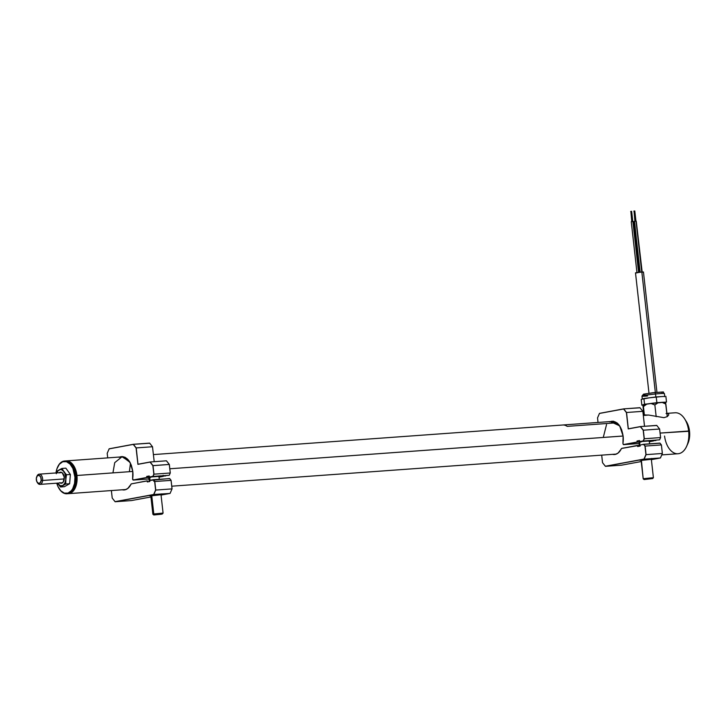 <?xml version="1.0" encoding="UTF-8"?>
<svg xmlns="http://www.w3.org/2000/svg" width="726" height="726" viewBox="0 0 726 726"><rect width="100%" height="100%" fill="white"/><g stroke="black" fill="none" stroke-linecap="round" stroke-linejoin="round"><path stroke-width="1.09" d="M71.293 463.433A16.117 9.61 85.9 0 1 76.529 475.53L132.776 471.446L76.956 475.485A16.426 9.792 85.9 0 1 68.471 493.662A16.426 9.792 85.9 0 1 68.18 493.671A16.426 9.792 -94.1 0 0 76.956 475.485L76.529 475.53A16.117 9.61 85.9 0 1 73.235 490.395M619.868 426.153A16.634 9.919 85.9 0 1 619.886 426.171L612.154 421.234L610.657 421.534A16.634 9.919 85.9 0 1 612.154 421.234C617.862 421.634 621.52 426.561 623.099 436.008L169.802 468.778L623.099 436.027L619.65 425.817L610.212 421.57M638.925 445.301A16.426 9.792 -94.1 0 0 639.297 444.04M76.956 475.485A16.426 9.792 -94.1 0 0 65.812 460.919A16.426 9.792 85.9 0 1 66.102 460.892A16.426 9.792 85.9 0 1 76.956 475.485M661.731 454.912L678.048 453.732A20.537 12.242 -94.1 0 0 688.656 431.017L660.088 433.077L689.528 431.226A16.426 9.792 -94.1 0 0 686.324 421.525L684.645 418.884A20.537 12.242 85.9 0 1 688.656 431.017A20.537 12.242 -94.1 0 0 675.089 412.776L666.813 413.375M666.051 413.475L668.347 413.62L668.755 414.927L667.303 416.615L663.945 417.668L648.645 415.045L643.336 415.472M663.945 417.668L648.645 415.045L644.688 415.018M687.903 443.486L689.491 437.606L689.528 431.226L688.094 425.127L686.288 421.461M686.633 446.318L687.912 443.468A16.426 9.792 -94.1 0 0 689.528 431.226L688.656 431.017A20.537 12.242 85.9 0 1 686.633 446.318A20.537 12.242 85.9 0 1 674.136 452.979A20.537 12.242 85.9 0 1 664.553 436.063M634.923 221.303L634.025 211.057L634.597 210.994L635.731 221.158L634.597 210.994L633.852 211.112M641.748 271.987L636.04 221.131L634.415 221.357L635.277 221.203L636.04 221.131L641.748 271.987M642.174 272.069L636.257 221.185M634.424 221.366L640.132 272.304M631.765 221.63L630.867 211.393L631.429 211.33L632.573 221.494L631.429 211.33L630.694 211.447M638.581 272.304L632.881 221.466L631.747 221.584L632.881 221.466L638.581 272.304M639.007 272.404L633.099 221.521M633.027 221.602L634.56 221.466L639.842 272.159L634.152 221.475L632.9 221.621M643.336 272.032L641.82 271.978L655.342 392.448L641.82 271.978L636.067 272.903M656.948 392.303L643.445 271.969L639.642 272.177L635.495 272.849L648.99 393.193M636.53 272.885L637.11 272.849M642.156 272.268L643.073 272.105M642.9 405.008L643.844 415.027L643.045 404.754L644.37 414.991L643.427 406.542L647.011 403.974L650.823 403.438L654.861 404.936L656.177 416.66L654.861 404.936L658.3 402.612L661.967 402.322L663.954 403.012L665.86 404.073L667.267 416.633L665.479 402.286A11.498 0.608 173.6 0 0 664.281 402.231L665.86 404.073L665.479 402.286L664.281 402.231A11.498 0.608 173.6 0 0 661.967 402.322L665.86 404.073L664.281 402.231L658.3 402.612A11.498 0.608 173.6 0 0 650.823 403.438L654.861 404.936L658.3 402.612L647.011 403.974A11.498 0.608 173.6 0 0 643.045 404.754L643.427 406.542L647.011 403.974L643.345 405.054M659.898 396.695L661.05 396.614A11.298 0.599 -6.4 0 1 664.771 396.641L664.426 393.583A11.298 0.599 173.6 0 0 655.533 393.991L655.024 392.485L655.533 393.991A11.298 0.599 -6.4 0 1 664.417 393.61M647.547 395.997A11.298 0.599 -6.4 0 1 641.984 396.078A11.298 0.599 -6.4 0 1 655.533 393.991L655.859 396.968L655.533 393.991A11.298 0.599 173.6 0 0 641.975 396.106L643.526 394.154L655.024 392.485C667.829 391.84 661.404 391.441 664.426 393.583M648.708 397.893L661.05 396.614L656.231 396.913L656.876 402.621L665.506 402.376L666.504 402.013L665.869 396.305L666.504 402.013L644.552 404.219L643.908 398.51L641.221 399.491L642.964 398.883M642.356 399.109L650.069 397.712L643.908 398.51L644.552 404.219L643.263 404.691L656.876 402.621L656.231 396.913L651.494 397.539M641.857 405.199L641.221 399.491L641.857 405.199L643.036 404.772L641.857 405.199M645.995 404.427L646.494 404.291M661.05 396.614L662.076 396.55M650.069 397.712A11.298 0.599 -6.4 0 1 655.868 397.049M641.975 396.106L642.319 399.164A11.298 0.599 -6.4 0 1 642.564 399.001M643.427 394.282L653.137 392.684L662.448 392.067M662.611 392.149L661.831 392.43M644.978 394.39L643.59 394.363M74.823 487.618A16.017 9.547 -94.1 0 0 74.887 487.482A16.017 9.547 -94.1 0 0 75.44 486.075L75.332 486.32A16.426 9.792 85.9 0 1 74.76 487.763A16.426 9.792 85.9 0 1 67.4 493.716M74.342 486.393A16.426 9.792 85.9 0 1 66.91 493.771A16.426 9.792 85.9 0 1 59.178 488.752A16.426 9.792 -94.1 0 0 59.26 488.879A16.426 9.792 -94.1 0 0 74.342 486.393L73.798 486.193A16.017 9.547 85.9 0 1 59.096 488.616A16.017 9.547 85.9 0 1 56.746 483.18L57.898 486.393L60.766 490.776L64.333 493.117L68.062 493.072L71.384 490.64L72.736 488.634L74.542 483.416L74.959 477.291L72.89 468.424L70.032 464.05L66.465 461.7L62.726 461.754L59.405 464.186L56.991 468.624L56.002 472.944A16.017 9.547 85.9 0 1 56.991 468.624A16.017 9.547 85.9 0 1 57.545 467.226A16.017 9.547 85.9 0 1 70.476 464.549A16.017 9.547 85.9 0 1 73.798 486.193L74.342 486.393A16.426 9.792 -94.1 0 0 70.939 464.195A16.426 9.792 -94.1 0 0 57.681 466.936A16.426 9.792 -94.1 0 0 57.617 467.072A16.426 9.792 85.9 0 1 64.541 461.001A16.426 9.792 85.9 0 1 73.88 469.295A16.426 9.792 85.9 0 1 74.342 486.393L75.332 486.32L74.342 486.393M66.91 493.771L67.899 493.698A16.426 9.792 -94.1 0 0 75.332 486.32A16.426 9.792 -94.1 0 0 74.869 469.223A16.426 9.792 -94.1 0 0 65.531 460.928L64.541 461.001M63.843 472.218L64.46 471.891M65.031 460.983A16.426 9.792 85.9 0 1 73.172 465.82A16.426 9.792 85.9 0 1 75.332 486.32L75.44 486.075A16.017 9.547 -94.1 0 0 73.344 466.083A16.017 9.547 -94.1 0 0 73.253 465.947M65.966 478.044A5.136 3.058 -94.1 0 0 65.531 475.303M36.908 476.401A5.136 3.058 85.9 0 1 39.213 474.151A5.136 3.058 85.9 0 1 42.616 480.485L64.242 478.924L42.616 480.485A5.136 3.058 -94.1 0 0 40.738 474.695A5.136 3.058 -94.1 0 0 37.062 476.011L36.745 476.719A4.111 2.45 85.9 0 1 39.685 475.666A4.111 2.45 85.9 0 1 41.191 480.303L42.616 480.485L41.191 480.303L40.756 477.2L39.15 475.348L37.316 475.829L36.327 478.37A4.111 2.45 85.9 0 1 36.745 476.719M36.327 478.37L36.763 481.465L38.369 483.316L40.202 482.835L41.191 480.303A4.111 2.45 85.9 0 1 39.594 483.289A4.111 2.45 85.9 0 1 37.144 482.209A4.111 2.45 85.9 0 1 36.327 478.37M37.353 482.5A5.136 3.058 -94.1 0 0 37.561 482.872A5.136 3.058 -94.1 0 0 40.629 484.215A5.136 3.058 -94.1 0 0 42.616 480.485A5.136 3.058 85.9 0 1 39.948 484.396A5.136 3.058 85.9 0 1 37.353 482.5M59.341 472.699A5.545 3.303 85.9 0 1 59.677 472.472L59.677 472.472A5.545 3.303 85.9 0 1 63.135 473.851A5.545 3.303 85.9 0 1 63.67 481.256A5.545 3.303 85.9 0 1 62.236 482.99A5.545 3.303 85.9 0 1 60.077 482.944M62.472 482.572L62.236 482.99L62.472 482.572A5.136 3.058 -94.1 0 0 63.734 481.111M57.427 483.062L57.971 483.852A8.213 4.901 85.9 0 1 57.517 483.126L60.331 485.758L62.853 485.522L64.868 483.189L65.839 479.405L64.85 473.234L61.955 468.442L56.71 471.401L56.329 473.733L56.71 471.401L59.06 469.94A8.213 4.901 85.9 0 1 63.942 471.61L61.583 469.704L60.294 469.54L57.944 470.875L56.773 472.889A8.213 4.901 85.9 0 1 59.06 469.94L61.955 468.442L65.848 468.161L61.955 468.442L63.942 471.61L66.474 474.75L70.368 474.468L66.474 474.75L65.839 479.405A8.213 4.901 85.9 0 1 62.853 485.522A8.213 4.901 85.9 0 1 57.971 483.852L60.503 486.983L65.748 484.015L69.642 483.734L64.396 486.701L60.503 486.983L65.748 484.015L65.839 479.405L65.748 484.015L69.642 483.734L70.368 474.468L65.848 468.161M63.226 473.987A5.136 3.058 -94.1 0 0 60.095 472.835M59.105 472.916L60.948 472.209L62.218 472.789L64.215 477.055L63.316 481.928L61.619 483.226L59.695 482.672M57.472 483.126L60.503 486.983L64.396 486.701M567.188 426.371L616.519 422.804A16.435 9.801 -94.1 0 0 612.082 421.434L562.75 425A16.435 9.801 85.9 0 1 567.188 426.371M150.808 495.876L161.018 494.733M132.831 479.732A1.025 0.608 -94.1 0 0 133.366 480.067L133.275 479.968A0.926 0.554 85.9 0 1 132.64 478.752A16.734 9.982 -94.1 0 0 132.794 471.428L132.776 471.437C131.197 461.981 127.54 457.062 121.832 456.654A16.634 9.919 85.9 0 0 120.298 456.972L121.832 456.654L129.564 461.591A16.634 9.919 85.9 0 0 129.546 461.573M150.082 462.017L137.922 464.341L136.089 447.978L137.922 464.341L150.046 462.099L152.877 465.675L153.83 474.151L152.877 476.347L149.338 477L149.22 475.984L146.679 476.447L146.797 477.472L133.275 479.968L132.613 479.16A0.926 0.554 85.9 0 1 132.64 478.752L132.794 471.428L130.063 462.435L122.304 456.545L114.726 462.644L112.938 472.88M122.231 489.778A16.734 9.982 -94.1 0 0 131.016 484.178L131.052 484.106A16.634 9.919 85.9 0 1 123.865 489.85M129.382 471.691L130.471 463.288M166.49 460.91L169.339 464.449L170.274 472.962L169.321 475.158M107.711 457.879L107.203 453.333L109.136 448.868L133.348 444.294L109.136 448.868L133.257 444.403L136.089 447.978L137.922 464.341L150.046 462.099L152.877 465.675L169.339 464.449L166.472 460.838M133.285 444.33L149.701 443.214M149.828 481.392L147.432 481.828L148.267 481.774L147.432 481.828L147.314 480.812L132.268 483.697M153.758 481.238L154.574 481.147M170.12 493.308L172.053 488.852L170.075 493.417L153.794 494.587L155.754 490.068L154.801 481.51L153.358 479.695L169.712 478.615M153.295 479.732L149.728 480.467L169.639 478.516L171.073 480.331L154.801 481.51L171.1 480.376L172.053 488.852L170.075 493.417L161.054 495.087M150.935 496.956L131.397 500.577L115.125 501.748L131.397 500.577L150.935 496.956L131.406 500.577M171.073 480.331L172.035 488.888L155.754 490.068L172.035 488.888L170.075 493.417L153.676 494.497L115.053 501.648L112.221 498.072L111.377 490.558M153.349 479.695L149.701 480.394M137.985 464.259L136.225 447.924L133.348 444.294L109.127 448.804M149.356 476.991L152.995 476.438L153.976 474.169L153.014 465.611L150.137 461.99L166.417 460.81L169.294 464.44L170.256 472.998L169.276 475.258L149.365 477.109L165.719 475.893M131.052 484.106L131.052 484.106A16.634 9.919 85.9 0 1 124.228 489.832A16.634 9.919 85.9 0 1 122.658 489.741M132.658 478.715L133.33 480.077M122.149 489.751L125.044 489.814L127.758 488.489L131.361 483.861L147.187 480.93L147.296 481.955L149.837 481.483L149.728 480.467L153.268 479.804L154.656 481.565L155.609 490.041L153.676 494.497L115.053 501.648L153.794 494.587L155.609 490.041L153.794 494.587L115.125 501.748M132.794 471.428L131.333 465.212L128.593 460.22L124.99 457.208L121.079 456.645L119.2 457.316M148.912 478.942L133.366 480.067L146.797 477.472L133.275 479.968L146.951 477.554L146.834 476.537L149.238 476.093M150.935 476.991L146.951 477.554L150.972 477.263L148.921 477.871M158.722 476.791L163.232 476.374M162.388 476.438L163.223 476.283L162.388 476.438M152.505 446.762L154.202 461.691L152.505 446.744L136.225 447.924L152.505 446.744L149.629 443.114L133.339 444.294M152.995 476.438L169.276 475.258L152.995 476.438M153.976 474.169L170.256 472.998L153.976 474.169M169.294 464.44L153.014 465.611L150.137 461.99L138.049 464.223M166.417 460.81L150.137 461.99M112.258 498.118L115.053 501.666M160.827 494.769L154.974 494.896L149.946 495.704L151.371 495.849M153.794 513.972L151.707 495.35L153.794 513.972L152.877 514.253L153.794 513.972L154.556 514.743L153.794 513.972L163.078 513.091L153.794 513.972M150.019 480.313L149.701 477.463L150.019 480.313M161.571 514.217L153.785 514.97L161.571 514.217M162.343 514.008L163.069 513.11L162.152 513.355M641.094 460.093L643.191 478.815L641.376 460.039L643.2 478.824L644.107 479.55L643.472 478.688L644.334 479.432L652.665 478.561L644.107 479.55M639.724 445.238L639.379 442.161L639.724 445.238M652.665 478.588L653.391 477.681L643.472 478.688L653.119 477.79M641.258 441.571L623.598 444.548L639.234 443.522L623.688 444.648A1.025 0.608 85.9 0 1 623.153 444.312M606.537 424.619L603.261 437.46M612.553 454.349A16.734 9.982 -94.1 0 0 621.338 448.75L621.365 448.677A16.634 9.919 85.9 0 1 614.187 454.431M641.131 460.447L651.34 459.304M640.405 426.598L656.74 425.391L659.616 429.012L643.336 430.191L640.459 426.561L643.2 430.246L640.459 426.561L628.38 428.803L640.45 426.561L656.812 425.49M623.607 408.901L599.458 413.448L623.67 408.874L639.951 407.694L642.828 411.324L626.547 412.495L628.308 428.839M640.023 407.794L623.661 408.874L599.449 413.375M602.544 462.653L601.7 455.138L602.526 462.689L605.384 466.301L643.998 459.077L605.375 466.228M598.015 422.45L597.543 417.867M660.034 443.196L643.59 444.385L644.978 446.145L643.681 444.267L659.961 443.096L661.395 444.911L662.357 453.469L660.397 457.988L644.116 459.168L605.439 466.328L621.719 465.148L641.258 461.536L621.719 465.148L605.439 466.328L602.526 462.689L601.682 455.138M605.439 466.328L644.18 459.032M661.404 444.929L662.375 453.432L660.442 457.961L644.116 459.168L646.076 454.639L662.357 453.469L646.076 454.639L645.124 446.082L661.395 444.911L645.124 446.082L643.681 444.267L640.895 444.884M660.442 457.961L651.376 459.658M621.719 465.148L641.258 461.536M651.149 459.34L645.287 459.476L640.668 460.175L641.693 460.429M644.507 426.271L642.864 411.333L626.547 412.495L623.67 408.874M642.855 411.37L644.543 426.271M644.298 438.749L643.336 430.191L659.616 429.012L660.578 437.569L644.298 438.749L660.578 437.569L659.598 439.838L660.596 437.533L659.598 439.838L643.318 441.009L644.298 438.749M659.616 429.03L660.615 437.56L659.644 439.729M597.525 417.904L599.458 413.448L623.58 408.983L626.411 412.559L628.244 428.921L640.368 426.67L643.2 430.246L644.153 438.722L643.2 440.918L639.651 441.653L655.968 440.51M639.243 442.452L641.285 441.844L637.274 442.125L637.156 441.109L639.552 440.664M653.591 440.927L649.362 441.726M622.981 443.287L622.962 443.323A16.734 9.982 -94.1 0 0 623.117 436.008L621.656 429.792L618.915 424.792L617.191 423.004L613.361 421.18L609.522 421.897M621.374 448.677L621.365 448.677A16.634 9.919 85.9 0 1 614.55 454.412A16.634 9.919 85.9 0 1 612.98 454.322M649.044 441.363L649.507 440.972M637.682 446.445L637.637 445.392L621.683 448.441L637.51 445.51L637.619 446.526L640.16 446.054L637.619 446.526L640.16 446.054L640.051 445.038L643.59 444.385L644.978 446.145L645.931 454.621L643.998 459.077M612.472 454.331L615.367 454.385L618.08 453.06L621.683 448.441L640.069 445.21L621.746 448.332M639.688 441.68L643.318 441.009L639.66 441.571L639.542 440.555L637.001 441.027L637.119 442.043L623.462 444.548L622.944 443.55L623.117 436.008M68.471 493.662L125.752 489.524M171.753 486.193L616.075 454.095M66.102 460.892L123.384 456.754M153.404 454.585L563.104 424.982M612.426 421.416L613.706 421.325M645.55 414.909L643.29 415.072M635.949 221.185L634.805 210.994M636.965 272.631L631.257 221.693M632.782 221.521L631.638 211.33M60.911 472.59L39.213 474.151M37.561 482.872L37.144 482.209M61.656 482.826L39.948 484.396M150.318 495.114L149.783 495.785M124.228 489.832C127.014 489.569 129.273 487.663 131.007 484.124M132.776 471.437L132.622 478.724M163.241 476.374L159.048 477.154M163.268 476.338L163.15 475.312M161.326 493.88L162.007 494.415M153.785 514.97L152.877 514.253L150.772 495.513M149.111 480.685L148.766 477.654M163.078 513.091L160.972 494.37M159.284 479.269L158.958 476.41M639.434 445.265L639.089 442.225M653.4 477.672L651.295 458.941M649.607 443.84L649.28 440.991M639.933 443.477L623.652 444.648M614.55 454.412C617.336 454.14 619.596 452.244 621.329 448.704M640.641 459.685L640.096 460.366M640.459 426.561L628.371 428.803M651.649 458.451L652.329 458.995M623.099 436.008L622.944 443.305M637.746 446.408L640.16 445.964"/></g></svg>

